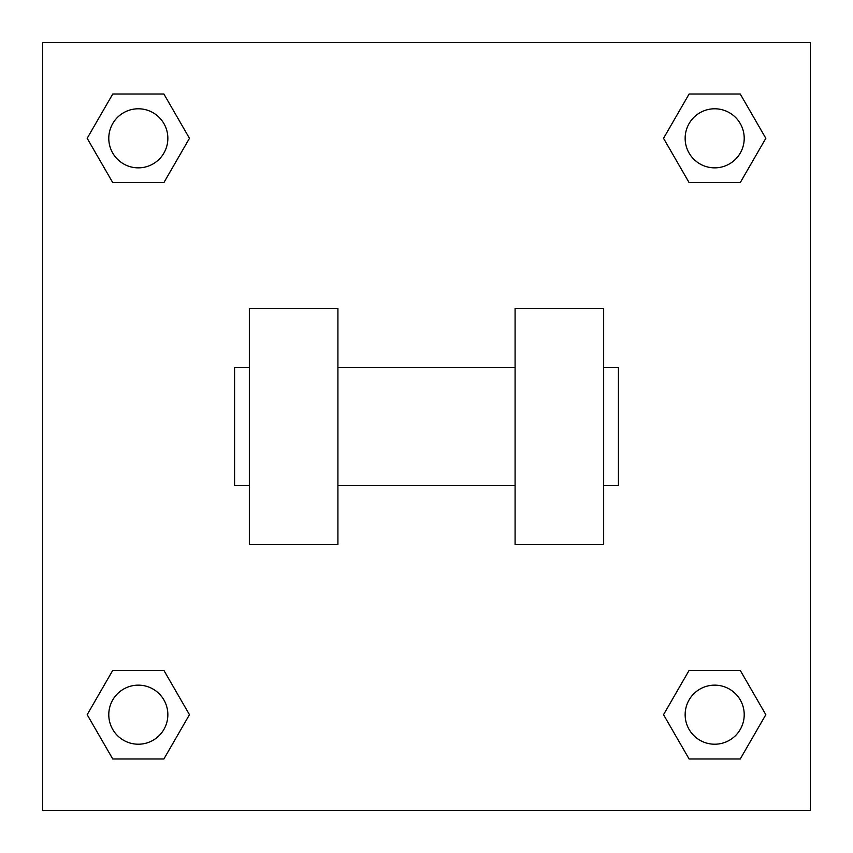 <?xml version="1.0" encoding="UTF-8"?>
<svg xmlns="http://www.w3.org/2000/svg" width="853" height="853" viewBox="0 0 853 853"><rect width="100%" height="100%" fill="white"/><g stroke="black" fill="none" stroke-linecap="round" stroke-linejoin="round"><path stroke-width="1.28" d="M189.462 138.314L163.893 182.606L112.745 182.606L87.177 138.314L112.745 94.022L163.893 94.022L189.462 138.314L163.893 182.606L149.478 182.606M149.478 670.394L163.893 670.394L189.462 714.686L163.893 758.978L112.745 758.978L87.177 714.686L112.745 670.394L163.893 670.394M703.522 182.606L689.107 182.606L663.538 138.314L689.107 94.022L740.255 94.022L765.823 138.314L740.255 182.606L689.107 182.606M663.538 714.686L689.107 670.394L740.255 670.394L765.823 714.686L740.255 758.978L689.107 758.978L663.538 714.686L689.107 670.394L703.522 670.394M689.107 670.394L740.255 670.394L689.107 670.394M740.255 758.978L689.107 758.978L740.255 758.978L765.823 714.686M744.211 714.686A29.524 29.524 0 0 0 699.918 689.107A29.524 29.524 0 0 0 699.918 740.255A29.524 29.524 0 0 0 744.211 714.686M163.893 758.978L112.745 758.978L163.893 758.978L189.462 714.686M167.849 714.686A29.524 29.524 0 0 0 123.557 689.107A29.524 29.524 0 0 0 123.557 740.255A29.524 29.524 0 0 0 167.849 714.686M689.107 94.022L740.255 94.022L689.107 94.022L663.538 138.314M744.211 138.314A29.524 29.524 0 0 0 699.918 112.745A29.524 29.524 0 0 0 699.918 163.893A29.524 29.524 0 0 0 744.211 138.314M112.745 94.022L163.893 94.022L112.745 94.022L87.177 138.314M163.893 182.606L112.745 182.606L163.893 182.606M167.849 138.314A29.524 29.524 0 0 0 123.557 112.745A29.524 29.524 0 0 0 123.557 163.893A29.524 29.524 0 0 0 167.849 138.314M810.35 42.65L810.35 810.35L42.65 810.35L42.65 42.65L810.35 42.65M87.177 714.686L112.745 670.394M765.823 138.314L740.255 182.606M515.084 308.391L515.084 544.609L603.657 544.609L603.657 308.391L515.084 308.391M337.916 544.609L337.916 308.391L249.343 308.391L249.343 544.609L337.916 544.609M603.657 485.549L618.425 485.549L618.425 367.451L603.657 367.451M249.343 367.451L234.575 367.451L234.575 485.549L249.343 485.549M515.084 367.451L337.916 367.451M515.084 485.549L337.916 485.549"/></g></svg>

